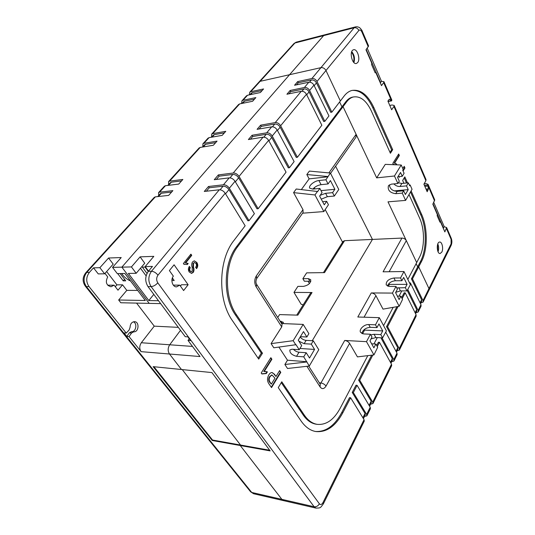<?xml version="1.0" encoding="UTF-8"?>
<svg xmlns="http://www.w3.org/2000/svg" width="535" height="535" viewBox="0 0 535 535"><rect width="100%" height="100%" fill="white"/><g stroke="black" fill="none" stroke-linecap="round" stroke-linejoin="round"><path stroke-width="0.8" d="M437.79 243.927C438.854 246.515 438.941 249.129 438.058 251.778M441.823 252.072L440.131 253.53C436.68 254.031 436.185 241.994 439.663 242.041C442.091 241.626 443.629 248.815 441.823 252.072M351.756 51.648C354.357 54.871 355.079 58.509 353.923 62.562M357.668 62.562L356.491 63.424C352.104 65.17 348.914 50.925 353.468 49.802C357.153 48.257 360.704 59.164 357.668 62.562M104.626 273.806L98.253 273.907L93.505 267.841L99.878 267.687L104.626 273.806L113.199 264.123L108.551 258.017L121.204 257.549L112.531 267.38L121.866 267.152L323.635 35.618L325.166 34.708L323.635 35.618L289.575 74.706L320.947 67.651C323.06 67.417 324.738 68.373 325.969 70.52C324.738 68.373 323.06 67.417 320.947 67.651L354.137 27.773L355.628 26.857M395.746 292.324L400.421 290.9L406.961 290.933L410.392 284.673L403.972 271.533L383.08 271.813L401.939 238.082L372.447 239.419L312.253 340.721L372.447 239.419L335.605 166.198L372.447 239.419L344.567 240.683L324.538 272.616L306.649 272.857L302.87 278.688L304.348 281.203L310.855 281.296M434.587 200.953L427.973 185.571L428.053 184.328L434.728 199.863L432.835 204.176L437.329 214.548L437.142 215.685L439.944 222.152L440.499 221.864L444.853 231.909L446.625 227.542L444.251 226.733L433.778 202.451M427.973 185.571L428.341 188.855L427.177 191.744L423.907 184.2L425.887 180.723L393.927 106.445L391.66 109.782L387.895 101.095L389.34 99.169L391.54 100.894L383.675 82.611L383.936 81.654L381.515 81.36L367.217 48.237M368.582 45.93L365.987 49.815L371.798 63.237L371.544 64.441L375.169 72.793L375.891 72.686L381.502 85.633L383.675 82.611M401.23 165.001L394.462 175.995L397.893 183.512L399.297 181.184L397.552 177.339L400.528 172.464L402.246 176.303L404.085 173.26L402.735 170.244L403.216 169.455L401.23 165.001L385.274 164.365L376.673 177.867L343.049 106.666L346.78 101.704C348.666 99.222 350.813 97.658 353.22 97.009C360.276 95.819 366.314 100.48 371.343 110.972L390.396 153.271L392.683 149.7L373.805 107.488C367.726 94.675 360.369 89.011 351.736 90.495C348.907 91.284 346.372 93.13 344.125 96.039L340.36 100.981L325.969 70.52L340.36 100.981L331.847 112.143L317.001 81.447C315.724 79.287 314.025 78.311 311.892 78.525L320.947 67.651L260.171 81.32L259.181 81.835L260.171 81.32L250.728 91.719L249.745 92.227L249.29 94.882M409.001 194.553L419.627 218.133C424.83 229.321 424.77 247.511 419.473 257.261L416.685 262.578L387.995 201.835L405.597 200.404L412.057 189.296L410.138 184.99L409.676 185.779L408.352 182.823L406.553 185.879L408.232 189.624L394.088 190.908M407.53 182.903L404.834 176.878L402.661 180.489L403.912 183.258M420.818 302.997L423.091 302.101L423.011 300.603L412.478 278.829L411.448 278.835L417.681 266.878L416.136 263.615L417.681 266.878L418.704 266.858L428.963 288.579L429.03 290.084L428.963 288.579L418.704 266.858L421.473 261.541C427.813 249.738 427.866 227.963 421.647 214.461L411.114 190.915M402.828 168.585L404.206 166.325L404.948 167.997L403.096 171.046M399.745 176.563L399.264 177.352L398.943 176.644M395.372 164.767L393.225 164.265L392.824 163.369L398.689 154.02L399.351 155.504L394.663 162.994L396.622 164.078L396.174 164.8M428.053 184.328L426.061 183.612L424.135 183.799M393.927 106.445L394.161 105.455L392.162 104.994L389.768 105.408M397.893 183.512L391.332 184.154L388.417 185.732C387.507 190.192 389.948 192.841 395.739 193.69L402.273 193.115L405.597 200.404M394.462 175.995L376.673 177.867M353.347 96.975L352.13 97.216C349.729 97.865 347.576 99.43 345.69 101.911L341.952 106.866L339.625 101.944L341.952 106.866L343.049 106.666L356.109 134.332L356.002 137.161L330.556 173.38M383.936 81.654L391.861 100.105L391.54 100.894M394.161 105.455L426.047 179.653L425.887 180.723M443.221 228.144L444.251 226.733M433.022 203.835L443.535 228.131M439.837 221.905L440.499 221.864M380.245 82.731L381.515 81.36M366.228 49.508L380.579 82.664M402.273 193.115L403.651 190.781L405.356 194.533L408.232 189.624M410.138 184.99L409.295 184.936M398.321 182.796L401.872 183.458L408.352 182.823M402.246 176.303L397.913 176.751M393.847 183.906C395.646 185.739 397.712 186.601 400.053 186.494L406.553 185.879M403.651 190.781L397.13 191.37C392.436 190.995 389.848 188.815 389.353 184.809M412.478 278.829L418.704 266.858L417.681 266.878L420.45 261.561C426.803 249.771 426.863 228.024 420.63 214.535L410.512 191.951M406.5 183.003L404.219 177.908M390.002 152.388L391.633 149.833L372.741 107.675C367.097 95.691 360.195 89.94 352.03 90.415M391.633 149.833L392.683 149.7M398.435 154.428L398.936 155.558L399.351 155.504M398.936 155.558L394.248 163.041L394.663 162.994M394.248 163.041L396.622 164.078M396.208 164.125L395.793 164.787M403.958 166.739L404.54 168.043L404.948 167.997M404.54 168.043L402.935 170.678M399.331 176.603L399.097 176.985M129.055 336.589L126.808 336.448L124.013 332.957L126.253 333.091L129.156 329.928L130.092 327.246C130.299 323.849 131.75 321.99 134.445 321.669C139.655 321.602 138.926 332.295 133.743 331.814L131.583 332.977L129.055 336.589L141.106 351.649C139.267 348.787 139.341 345.817 141.327 342.741L154.247 326.149L136.572 303.098M126.808 336.448L129.336 332.844L131.503 331.687C135.97 332.155 137.609 323.347 133.355 321.823M121.739 273.532C123.826 276.816 126.755 279.297 130.527 280.975M106.625 271.546L116.891 284.841L115.292 286.7M296.497 42.098L294.932 43.001L260.171 81.32L289.575 74.706L121.866 267.152L149.198 303.378L120.81 302.757L118.663 300.008L126.802 290.358L122.562 284.834L117.994 290.191L114.115 285.188L108.438 285.188L108.037 285.603M122.562 284.834L116.891 284.841M126.802 290.358L137.669 290.418M117.687 273.599L123.231 280.862L125.712 280.842L120.168 273.559M93.505 267.841L89.405 272.382C85.995 276.996 85.861 281.724 89.004 286.566L126.253 333.091M277.725 317.476L279.598 314.587L297.848 315.148L312.039 292.525L293.983 292.404L297.881 286.379L303.378 286.385C308.481 285.309 310.922 283.068 310.708 279.671L308.347 278.648L309.818 281.176M308.033 281.183L309.437 283.577M108.551 258.017L99.878 267.687M246.347 95.966L247.518 95.257L260.385 92.528L263.574 88.95L250.728 91.719M238.496 104.606L239.667 103.91L252.587 101.269L255.857 97.597L242.964 100.279L241.974 100.781L241.573 103.522M207.901 138.297L209.071 137.635L222.172 135.368L225.783 131.322L212.696 133.636L211.706 134.104L211.532 137.127M199.027 148.068L200.19 147.419L213.338 145.273L217.049 141.113L203.922 143.306L202.932 143.775L202.792 146.791M164.298 186.307L165.455 185.705L178.737 184.073L182.856 179.452L169.582 181.151L168.599 181.579L168.612 184.575M154.187 197.448L155.331 196.86L168.645 195.389L172.885 190.634L159.584 192.172L158.601 192.587L158.661 195.576M343.035 241.466L344.567 240.683M153.124 366.656L212.234 440.492L240.248 445.521L281.871 499.362L283.737 500.68L281.871 499.362L240.248 445.521L270.148 450.885L211.927 372.581L153.124 366.656M140.09 256.86L144.731 263.22L136.184 273.298L131.429 266.925L140.09 256.86L153.819 256.352L145.179 266.59L152.468 266.41L148.382 271.305C144.985 276.287 144.858 281.397 148.014 286.62L185.237 336.682L187.852 336.843L190.641 340.608L188.026 340.434L200.01 356.551L169.501 354.01L181.485 369.511L169.501 354.01C167.662 351.054 167.736 347.977 169.709 344.787L180.502 330.316L169.709 344.787C167.736 347.977 167.662 351.054 169.501 354.01L141.106 351.649M302.87 278.688L308.347 278.648M280.086 321.187L283.242 322.257L283.563 323.615M153.913 366.736L212.529 440.031L240.543 445.04L182.268 369.591L240.543 445.04L240.248 445.521L240.543 445.04L269.673 450.249M160.66 303.626L149.198 303.378L121.866 267.152L131.429 266.925M251.136 93.344L252.313 92.635L250.514 94.621M262.17 90.522L252.313 92.635M243.385 101.911L244.562 101.209L242.676 103.295M254.466 99.162L244.562 101.209M213.197 135.281L214.374 134.613L212.121 137.107M224.419 132.854L214.374 134.613M204.444 144.965L205.621 144.303L203.253 146.918M215.699 142.631L205.621 144.303M170.204 182.816L171.361 182.201L168.545 185.324M181.552 180.917L171.361 182.201M160.232 193.844L161.389 193.242L158.427 196.519M171.601 192.072L161.389 193.242M303.245 304.763L301.225 304.368L293.983 292.404M310.507 293.213L312.039 292.525M118.663 300.008L145.299 300.503L124.862 273.479L117.285 273.606L112.531 267.38M178.302 327.36L154.247 326.149M124.548 279.317L123.231 280.862M114.115 285.188L110.972 286.767C106.264 285.309 105.174 282.025 107.716 276.936L104.98 273.405M212.529 440.031L212.234 440.492M437.556 244.622L437.777 251.102M351.542 52.236C353.749 55.185 354.411 58.482 353.508 62.12M401.939 238.082C403.898 238.155 405.356 239.011 406.319 240.63L416.685 262.578L407.83 279.43M375.931 295.688L383.013 309.123L399.177 306.281L392.449 293.086L371.27 292.939C373.31 293.12 374.861 294.036 375.931 295.688L364.061 317.195M349.602 343.39L357.433 356.885L373.932 354.919L366.482 341.658L344.701 340.461C346.8 340.741 348.432 341.718 349.602 343.39L326.036 386.083C324.049 389.106 322.07 389.4 320.097 386.945L306.909 366.301M278.922 347.128L287.489 360.202L284.874 364.502L287.509 368.488L309.304 366.034L318.78 349.729L313.263 340.775L311.283 344.125L314.567 349.429L299.968 348.466M256.66 284.413L282.052 324.277L281.731 326.898L271.078 343.624L273.826 347.79L296.015 344.701L299.205 349.723L292.003 349.235L289.85 349.984C289.629 352.933 291.863 355.039 296.55 356.31L303.74 356.845L309.304 366.034M317.549 191.276L314.961 194.961L323.835 211.572L328.457 204.738L326.664 201.327L324.284 204.818L319.636 196.071L322.057 192.593L319.85 188.407L317.67 191.51L296.229 189.002L293.581 192.62L302.997 209.673L303.084 212.502L256.746 278.481M321.274 199.147L327.366 196.686L334.342 196.051L338.782 189.484L330.376 173.026L309.357 171.093L306.829 174.537L309.136 178.877L301.386 189.55M262.478 353.234L261.307 353.147L235.447 314.968C222.687 297.186 223.356 263.14 236.644 246.541L341.952 106.866L343.049 106.666L237.821 246.488C224.539 263.106 223.877 297.206 236.63 315.008L262.478 353.234L258.726 359.092L232.564 320.853C217.464 300.068 218.273 259.749 233.989 240.422L245.15 225.79L225.202 193.269L157.979 275.157C156.3 277.665 156.24 280.226 157.805 282.848L319.395 503.809C320.585 505.053 321.789 504.632 323.006 502.539L364.047 419.661L364.281 421.085L323.361 503.863C320.077 508.203 320.873 507.936 315.951 508.096L314.119 506.752L151.117 286.62C147.961 281.377 148.088 276.247 151.485 271.245L219.29 189.785C221.577 189.785 223.543 190.948 225.202 193.269M281.27 382.625L303.218 415.013L304.361 415.173L281.778 381.776L278.26 387.634L301.105 421.012C305.331 427.05 310.233 430.561 315.81 431.538C326.497 432.574 335.512 426.295 342.855 412.692L350.619 397.766L364.047 419.661M304.361 415.173C308.033 420.477 312.306 423.533 317.195 424.349C326.21 425.178 333.847 419.848 340.12 408.365L367.799 355.655M373.958 343.931L377.275 337.612M383.568 325.628L393.178 307.337M399.05 296.149L401.805 290.906M271.894 359.252L264.223 371.517L267.386 371.845L266.323 373.55L261.862 373.965L261.214 373.022L270.844 357.688L271.894 359.252L271.426 359.212L263.748 371.477L264.223 371.517M191.731 255.349L185.712 262.872L188.173 263.474L187.344 264.517L183.879 264.263L183.378 263.541L190.908 254.145L191.731 255.349L191.249 255.362L185.23 262.886L185.712 262.872M192.192 267.426C191.483 265.44 191.577 263.621 192.473 261.963L194.279 260.833L196.806 262.458C198.057 264.41 198.077 266.343 196.853 268.242L196.552 268.623L195.623 267.273L195.884 266.945C196.653 265.848 196.693 264.698 195.991 263.487L194.613 262.558L193.496 263.22L193.456 267.152C194.212 269.011 194.165 270.737 193.309 272.335L191.597 273.365L189.263 272.034C188.073 270.121 188.113 268.249 189.383 266.417L190.326 267.788C189.564 268.757 189.504 269.807 190.139 270.924L191.343 271.7L192.239 271.145L192.192 267.426M268.784 383.628C267.085 380.927 267.105 378.004 268.864 374.854C269.774 373.31 270.857 372.534 272.121 372.534L274.502 374.293L276.007 376.513L279.618 370.601L280.795 372.353L271.533 387.594L268.784 383.628M173.36 276.16C170.23 279.711 172.551 287.241 176.624 286.847L179.747 285.128L183.612 290.558L188.126 284.747L174.089 264.785L169.388 270.576L173.36 276.16M136.184 273.298L128.38 273.425L148.81 300.563L158.52 300.744M366.482 341.658L370.441 334.248L371.986 337.043L369.973 340.828L373.878 347.837L375.864 344.038L377.677 347.322L373.932 354.919M392.449 293.086L396.007 286.432L397.398 289.208L395.592 292.612L399.123 299.573L400.902 296.169L402.547 299.433L399.177 306.281M271.078 343.624L293.173 340.688L303.185 324.411L308.882 333.659L306.869 337.01L303.499 331.573L298.262 340.16L301.693 345.597L299.205 349.723M293.173 340.688L295.875 344.935M206.349 191.216L209.272 187.772L223.075 186.193C225.349 186.187 227.301 187.337 228.94 189.644L247.865 220.781L249.036 220.694L254.399 213.666L235.039 181.291L229.334 188.233C227.696 185.919 225.737 184.762 223.456 184.776L229.207 177.867C231.481 177.841 233.421 178.984 235.039 181.291M249.036 220.694L229.334 188.233M216.327 179.452L219.103 176.175L232.845 174.437C235.106 174.403 237.032 175.534 238.623 177.827L257.007 208.817L258.171 208.717L286.058 172.156L268.617 140.384L239.045 176.41C237.446 174.109 235.514 172.972 233.247 173.012L263.08 137.167C265.307 137.06 267.146 138.13 268.617 140.384M258.171 208.717L239.045 176.41M250.413 139.234L252.727 136.499L266.243 134.265C268.456 134.145 270.282 135.208 271.733 137.448L288.305 167.863L289.448 167.716L294.123 161.583L277.157 129.985L272.208 136.01C270.75 133.763 268.918 132.7 266.704 132.82L271.7 126.822C273.907 126.688 275.726 127.745 277.157 129.985M289.448 167.716L272.208 136.01M259.094 128.995L261.294 126.394L274.743 124.04C276.936 123.906 278.742 124.949 280.159 127.176L296.283 157.424L297.42 157.27L321.849 125.243L306.455 94.294L280.641 125.738C279.223 123.505 277.411 122.455 275.211 122.595L301.258 91.304C303.405 91.111 305.144 92.107 306.455 94.294M297.42 157.27L280.641 125.738M288.893 93.839L290.732 91.672L303.913 88.944C306.06 88.75 307.779 89.733 309.076 91.906L323.715 121.525L324.832 121.338L328.945 115.941L313.938 85.172L309.598 90.462C308.3 88.288 306.575 87.299 304.428 87.499L308.809 82.236C310.942 82.029 312.654 83.005 313.938 85.172M324.832 121.338L309.598 90.462M209.272 187.772L208.483 186.508L204.29 191.443L219.29 189.785M208.483 186.508L223.456 184.776M219.103 176.175L218.333 174.918L214.267 179.707L229.207 177.867M218.333 174.918L233.247 173.012M252.727 136.499L252.038 135.268L248.387 139.561L263.08 137.167M252.038 135.268L266.704 132.82M261.294 126.394L260.625 125.17L257.074 129.343L271.7 126.822M260.625 125.17L275.211 122.595M290.732 91.672L290.117 90.475L286.914 94.24L301.258 91.304M290.117 90.475L304.428 87.499M296.51 84.844L298.262 82.785L297.667 81.594L294.544 85.266L308.809 82.236M297.667 81.594L311.892 78.525M415.936 312.835L418.216 311.965L418.123 310.46L420.985 304.683L421.072 306.187L418.216 311.965M397.07 350.853L399.377 350.084L399.237 348.599L416.056 314.64L416.156 316.138L399.377 350.084M391.64 361.787L393.954 361.051L393.8 359.58L396.99 353.147L397.13 354.625L393.954 361.051M370.588 404.206L372.922 403.597L372.714 402.159L391.5 364.228L391.653 365.699L372.922 403.597M364.509 416.444L366.856 415.876L366.629 414.451L370.2 407.242L370.414 408.68L366.856 415.876M407.744 289.422L418.123 310.46M409.93 283.731L410.365 282.895L420.985 304.683M396.937 306.675L386.517 326.658L387.581 326.698L399.237 348.599M402.159 298.664L405.202 292.819L416.056 314.64M387.581 326.698L398.1 306.468M381.977 337.846L393.8 359.58M385.735 332.181L396.99 353.147M371.638 355.193L358.637 380.131L359.734 380.238L372.714 402.159M377.255 346.553L379.462 342.306L391.5 364.228M359.734 380.238L372.835 355.053M283.951 500.727L253.824 493.792M323.835 211.572L302.603 213.191M303.185 324.411L281.577 323.535M300.168 337.03C301.8 338.969 303.786 340.086 306.127 340.374L313.263 340.775M370.441 334.248L363.633 333.927L360.577 332.369C358.684 329.5 364.228 324.203 368.715 324.551L375.49 324.812L379.308 317.67L357.815 317.008L371.27 292.939M396.007 286.432L389.386 286.432L386.216 284.934C385.949 281.303 388.53 278.989 393.961 278.006L400.534 277.953L403.972 271.533M353.334 392.543L352.231 392.429L355.989 385.22L357.086 385.327L353.334 392.543L366.629 414.451M357.086 385.327L370.2 407.242M303.218 415.013C306.889 420.316 311.169 423.372 316.058 424.188L316.506 424.248M411.448 278.835L421.593 299.767L421.674 301.279L420.49 303.666M409.522 282.901L410.365 282.895M407.215 290.445L416.691 309.618L416.785 311.123L415.548 313.617M401.645 297.641L404.159 292.812L405.202 292.819M386.517 326.658L397.746 347.717L397.886 349.201L396.435 352.124M380.907 337.792L392.295 358.677L392.449 360.162L390.938 363.205M376.68 345.523L378.392 342.246L379.462 342.306M358.637 380.131L371.143 401.21L371.35 402.654L369.585 406.219M352.231 392.429L365.037 413.488L365.265 414.926L363.419 418.637M315.543 431.491C325.909 432.019 334.642 425.706 341.738 412.552L349.509 397.645L350.619 397.766M298.262 82.785L311.37 79.976C313.497 79.762 315.195 80.738 316.466 82.892L314.185 85.674M331.847 112.143L330.737 112.337L316.466 82.892M261.307 353.147L258.091 358.156M314.567 349.429L309.531 358.022L306.187 352.719L303.74 356.845M306.849 361.74L287.489 360.202M284.874 364.502L306.715 361.968M306.187 352.719L299.011 352.217C296.952 351.97 295.086 351.007 293.414 349.328M294.163 350.044L294.551 349.409M306.869 337.01L300.396 336.662M298.911 341.183L304.134 343.691L311.283 344.125M330.376 173.026L325.915 179.773L318.907 180.536C314.379 180.883 308.254 185.919 309.705 188.133L312.808 189.116L319.85 188.407M334.342 196.051L332.576 192.653L334.883 189.27L330.416 180.576L328.075 183.946L325.915 179.773M327.908 176.537L306.829 174.537M328.029 176.764L309.136 178.877M314.961 194.961L293.581 192.62M312.821 189.109C315.055 186.682 317.803 185.204 321.074 184.675L328.075 183.946M322.618 201.682L326.664 201.327M332.576 192.653L325.601 193.316L320.144 195.349M334.883 189.27L321.027 190.634M314.901 188.902L314.259 187.698M370.982 338.929L375.858 337.538L382.585 337.879L386.397 330.904L379.308 317.67M382.585 337.879L380.806 334.596L382.732 330.911L378.961 323.916L377.001 327.601L375.49 324.812M382.732 330.911L364.556 330.115L364.235 329.547M361.807 333.492C362.89 329.821 365.706 327.761 370.24 327.326L377.001 327.601M371.631 343.804L375.864 344.038M380.806 334.596L374.065 334.275L370.788 334.877M362.569 333.773L364.556 330.115M406.961 290.933L405.343 287.676L407.082 284.359L403.664 277.411L401.905 280.721L400.534 277.953M407.082 284.359L389.413 284.379L388.972 283.51M387.447 286.058C388.657 282.982 391.292 281.216 395.338 280.755L401.905 280.721M397.378 296.136L400.902 296.169M405.343 287.676L396.763 287.944M388.35 286.339L389.413 284.379M148.516 271.145L145.179 266.59M180.415 286.071L181.452 284.754L188.126 284.747M189.176 338.635L188.026 340.434M140.478 268.242L146.115 275.886M171.889 280.547L174.196 280.527L172.364 277.959M148.255 271.466L145.025 267.059L142.357 267.125L147.005 273.445M153.799 294.397L148.81 300.563M172.885 278.688L171.922 279.885M173.307 285.135L179.747 285.128M271.887 372.527L274.502 374.293M274.034 374.253L276.007 376.513M279.41 370.936L280.795 372.353M280.327 372.306L271.265 387.213M271.78 375.002L269.613 376.587C268.376 378.68 268.403 380.592 269.687 382.318L271.365 384.123L274.977 378.205L272.001 375.002L270.075 376.633C268.844 378.726 268.864 380.639 270.155 382.364L271.365 384.123M269.613 376.587L270.075 376.633M269.687 382.318L270.155 382.364M265.373 371.491L267.386 371.845M266.918 371.805L265.875 373.483M265.393 373.437L261.749 373.798M270.63 358.029L271.426 359.212M194.118 260.853L196.806 262.458M196.325 262.471C197.582 264.424 197.596 266.35 196.372 268.256L196.853 268.242M194.412 262.585L193.496 263.22M193.015 263.233L192.974 267.166L193.456 267.152M192.974 267.166C193.73 269.025 193.683 270.75 192.827 272.342L193.309 272.335M192.827 272.342L191.283 273.358M189.136 266.764L190.326 267.788M189.851 267.794C189.082 268.771 189.022 269.814 189.657 270.937L190.139 270.924M189.657 270.937L191.062 271.673M185.23 262.886L188.173 263.474M187.691 263.487L186.962 264.41M184.669 264.17L183.839 264.21M190.647 254.479L191.249 255.362M325.186 209.58L343.035 243.124M368.294 46.873L361.907 32.033C360.911 30.04 359.901 29.512 358.865 30.448L317.001 81.447M423.011 300.603L451.092 243.886L451.099 239.326L446.511 228.659M293.768 43.743L294.932 43.001L354.137 27.773C356.176 27.486 357.755 28.375 358.865 30.448M391.266 100.754L387.995 101.336M389.727 99.303L389.045 99.423M428.341 188.855L426.014 189.069M428.201 189.918L426.455 190.072M427.98 186.06L424.837 186.347M428.067 185.003L424.402 185.344M397.13 191.37L395.739 193.69M401.872 183.458L400.053 186.494M420.63 214.535L421.647 214.461M420.45 261.561L421.473 261.541M372.741 107.675L373.805 107.488M345.69 101.911L346.78 101.704M451.092 243.886L451.119 245.404L423.091 302.101M451.099 239.326L451.206 238.202C452.142 240.65 452.108 243.05 451.119 245.404M249.745 92.227L293.956 43.536L296.123 42.191L355.267 26.951C356.557 26.623 357.841 26.777 359.119 27.412C359.894 27.573 362.356 30.662 362.228 31.144L361.907 32.033M131.47 331.68L133.71 331.814M89.004 286.566L86.362 286.559L251.717 492.447L253.61 493.745L250.627 491.819L251.717 492.447L314.119 506.752C316.305 506.999 318.064 506.016 319.395 503.809M89.405 272.382L86.764 272.429C83.353 277.03 83.219 281.744 86.362 286.559L85.353 286.218L250.52 491.692M247.518 95.257L242.964 100.279M239.667 103.91L212.696 133.636M209.071 137.635L203.922 143.306M200.19 147.419L169.582 181.151M165.455 185.705L159.584 192.172M155.331 196.86L86.764 272.429L85.814 272.736C82.403 277.143 82.25 281.637 85.353 286.218M85.667 272.897L154.347 197.268M281.015 321.221L282.513 323.575M141.327 342.741L192.48 346.419M129.336 332.844L131.583 332.977M406.319 240.63L389.152 271.733M281.731 326.898L256.185 286.914C254.225 283.142 254.279 279.444 256.365 275.826L302.997 209.673M328.925 172.892L356.109 134.332M148.382 271.305L151.485 271.245C153.846 271.452 156.013 272.756 157.979 275.157M148.014 286.62L151.117 286.62C153.492 286.392 155.718 285.135 157.805 282.848M316.152 508.143L283.737 500.68M319.355 382.839L320.926 383L344.701 340.461M320.03 383.903L320.926 383C323.073 383.368 324.778 384.397 326.036 386.083M341.738 412.552L342.855 412.692M420.075 302.817L421.593 299.767M362.897 417.788L365.037 413.488M369.076 405.369L371.143 401.21M390.47 362.356L392.295 358.677M395.98 351.268L397.746 347.717M415.127 312.768L416.691 309.618M236.644 246.541L237.821 246.488M235.447 314.968L236.63 315.008M309.076 91.906L306.709 94.795M280.159 127.176L277.431 130.5M271.733 137.448L268.904 140.906M238.623 177.827L235.353 181.82M228.94 189.644L225.529 193.804M302.007 91.244L303.913 88.944M309.551 82.169L311.37 79.976M272.469 126.782L274.743 124.04M263.855 137.134L266.243 134.265M229.996 177.861L232.845 174.437M220.086 189.791L223.075 186.193M323.006 502.539L323.361 503.863M306.127 340.374L304.134 343.691M299.011 352.217L296.55 356.31M400.421 290.9L398.796 287.663M395.338 280.755L393.961 278.006M327.366 196.686L325.601 193.316M321.074 184.675L318.907 180.536M375.858 337.538L374.065 334.275M370.24 327.326L368.715 324.551M256.185 286.914L256.633 284.359C255.717 282.955 255.73 281.036 256.653 278.615L256.365 275.826M308.688 366.101L320.244 384.244L320.097 386.945M391.607 100.894L388.076 101.523M352.13 97.216L353.22 97.009M446.625 227.542L451.206 238.202M362.228 31.144L368.595 45.963M131.503 331.687L133.743 331.814M249.852 94.762L251.316 93.143M246.528 95.765L241.974 100.781M242.007 103.429L243.565 101.71M238.677 104.412L211.706 134.104M211.445 137.221L213.371 135.087M208.082 138.104L202.932 143.775M202.578 147.031L204.617 144.771M199.201 147.881L168.599 181.579M167.856 185.411L170.371 182.636M164.466 186.126L158.601 192.587M157.745 196.592L160.393 193.657M310.541 293.153L296.731 315.115M343.075 241.405L323.448 272.629M131.443 331.68L133.69 331.814M316.058 424.188L317.195 424.349M272.001 375.002L271.533 374.955M265.648 373.457L265.179 373.41M194.613 262.558L194.131 262.571M191.343 271.7L190.861 271.706M184.608 264.17L184.127 264.183"/></g></svg>
